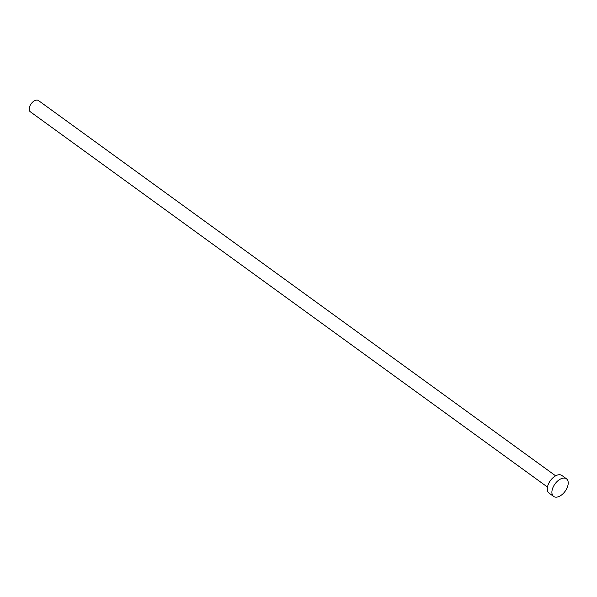 <?xml version="1.0" encoding="UTF-8"?>
<svg xmlns="http://www.w3.org/2000/svg" width="597" height="597" viewBox="0 0 597 597"><rect width="100%" height="100%" fill="white"/><g stroke="black" fill="none" stroke-linecap="round" stroke-linejoin="round"><path stroke-width="0.9" d="M547.479 487.062L30.29 111.766A6.94 3.978 -54 0 1 29.85 106.087A6.94 3.978 -54 0 1 35.051 100.49A6.94 3.978 -54 0 1 38.439 100.535L555.628 475.831M553.65 496.443L549.053 493.107A10.903 6.254 -54 0 1 548.359 484.189A10.903 6.254 -54 0 1 556.531 475.391A10.903 6.254 -54 0 1 561.859 475.458L566.456 478.794A10.903 6.254 -54 0 1 567.15 487.712A10.903 6.254 -54 0 1 558.979 496.51A10.903 6.254 -54 0 1 553.65 496.443A10.903 6.254 -54 0 1 552.964 487.525A10.903 6.254 -54 0 1 561.128 478.727A10.903 6.254 -54 0 1 566.456 478.794"/></g></svg>
